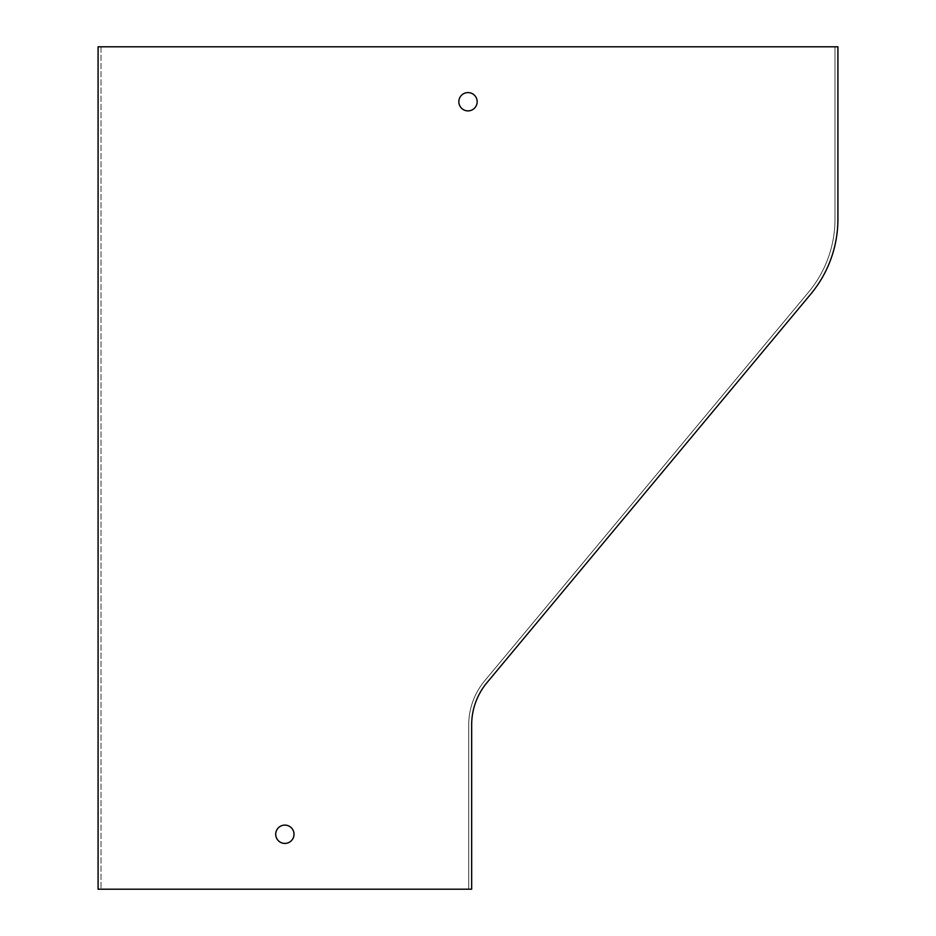 <?xml version="1.0" encoding="UTF-8"?>
<svg xmlns="http://www.w3.org/2000/svg" width="936" height="936" viewBox="0 0 936 936"><rect width="100%" height="100%" fill="white"/><g stroke="black" fill="none" stroke-linecap="round" stroke-linejoin="round"><path stroke-width="0.7" stroke-dasharray="4.68 3.51" d="M284.872 843.418A9.161 9.161 0 0 1 276.939 829.682A9.161 9.161 0 0 1 292.804 829.682A9.161 9.161 0 0 1 284.872 843.418M101.006 46.8L101.006 889.2L468.737 889.2L468.737 724.885A68.855 68.855 0 0 1 484.696 680.8L808.505 292.231A114.274 114.274 0 0 0 834.994 219.071L834.994 46.8L837.919 46.8L837.919 219.071A117.199 117.199 0 0 1 810.763 294.103L486.942 682.683A65.93 65.93 0 0 0 471.662 724.885L471.662 889.2L468.737 889.2L468.737 724.885A68.855 68.855 0 0 1 484.696 680.8L808.505 292.231A114.274 114.274 0 0 0 834.994 219.071L834.994 46.8L98.081 46.8L98.081 889.2L101.006 889.2L101.006 46.8M468 110.893A9.161 9.161 0 0 1 460.067 97.157A9.161 9.161 0 0 1 475.933 97.157A9.161 9.161 0 0 1 468 110.893"/><path stroke-width="1.4" d="M284.872 825.107A9.161 9.161 0 0 1 294.021 834.257A9.161 9.161 0 0 1 284.872 843.418A9.161 9.161 0 0 1 275.71 834.257A9.161 9.161 0 0 1 284.872 825.107M837.919 46.8L98.081 46.8L98.081 889.2L471.662 889.2L471.662 724.885A65.93 65.93 0 0 1 486.942 682.683L810.763 294.103A117.199 117.199 0 0 0 837.919 219.071L837.919 46.8M468 92.582A9.161 9.161 0 0 1 477.161 101.743A9.161 9.161 0 0 1 468 110.893A9.161 9.161 0 0 1 458.839 101.743A9.161 9.161 0 0 1 468 92.582"/></g></svg>
